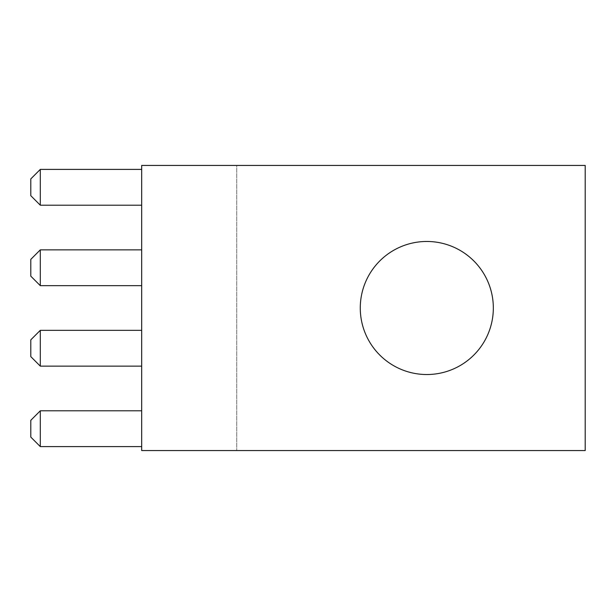 <?xml version="1.0" encoding="UTF-8"?>
<svg xmlns="http://www.w3.org/2000/svg" width="616" height="616" viewBox="0 0 616 616"><rect width="100%" height="100%" fill="white"/><g stroke="black" fill="none" stroke-linecap="round" stroke-linejoin="round"><path stroke-width="0.46" stroke-dasharray="3.08 2.31" d="M493.331 308A66.528 66.528 0 0 0 426.803 241.472A66.528 66.528 0 0 0 360.275 308A66.528 66.528 0 0 0 426.803 374.528A66.528 66.528 0 0 0 493.331 308M141.68 285.662L141.68 249.865L141.68 285.662L141.68 249.865L141.68 285.662L141.68 249.865L141.68 285.662L141.68 249.865L141.68 285.662L40.302 285.662L40.302 249.865L141.68 249.865L40.302 249.865L40.302 285.662L141.68 285.662L40.302 285.662L40.302 249.865L141.68 249.865L40.302 249.865L40.302 285.662L141.68 285.662L40.302 285.662L40.302 249.865L141.68 249.865L40.302 249.865L40.302 285.662L141.68 285.662L40.302 285.662L40.302 249.865L141.68 249.865M141.68 446.6L141.68 410.803L141.68 446.6L141.68 410.803L141.68 446.6L141.68 410.803L141.68 446.6L141.68 410.803L141.68 446.6L40.302 446.6L40.302 410.803L141.68 410.803L40.302 410.803L30.8 420.305L30.8 437.098L30.8 420.305L30.8 437.098L30.8 420.305L30.8 437.098L30.8 420.305L30.8 437.098L40.302 446.6L30.8 437.098L40.302 446.6L141.68 446.6L40.302 446.6L40.302 410.803L40.302 446.6L141.68 446.6L40.302 446.6L40.302 410.803L141.68 410.803L40.302 410.803L40.302 446.6L141.68 446.6L40.302 446.6L40.302 410.803L141.68 410.803L40.302 410.803L40.302 446.6L30.8 437.098L40.302 446.6M141.68 450.558L141.68 165.442L236.721 165.442L236.721 450.558L236.721 165.442L585.2 165.442L585.2 450.558L141.68 450.558M141.68 366.135L141.68 330.338L141.68 366.135L141.68 330.338L141.68 366.135L141.68 330.338L141.68 366.135L141.68 330.338L141.68 366.135L40.302 366.135L40.302 330.338L141.68 330.338L40.302 330.338L40.302 366.135L141.68 366.135L40.302 366.135L40.302 330.338L141.68 330.338L40.302 330.338L40.302 366.135L141.68 366.135L40.302 366.135L40.302 330.338L141.68 330.338L40.302 330.338L40.302 366.135L141.68 366.135L40.302 366.135L40.302 330.338L141.68 330.338M141.68 205.197L141.68 169.4L141.68 205.197L141.68 169.4L141.68 205.197L141.68 169.4L141.68 205.197L141.68 169.4L141.68 205.197L40.302 205.197L40.302 169.4L141.68 169.4L40.302 169.4L40.302 205.197L141.68 205.197L40.302 205.197L40.302 169.4L141.68 169.4L40.302 169.4L40.302 205.197L141.68 205.197L40.302 205.197L40.302 169.4L141.68 169.4L40.302 169.4L40.302 205.197L141.68 205.197L40.302 205.197L40.302 169.4L141.68 169.4M40.302 330.338L30.8 339.84L40.302 330.338L30.8 339.84L40.302 330.338L30.8 339.84L40.302 330.338L30.8 339.84L30.8 356.625L30.8 339.84L30.8 356.625L30.8 339.84L30.8 356.625L30.8 339.84L30.8 356.625L40.302 366.135M40.302 249.865L30.8 259.375L40.302 249.865L30.8 259.375L40.302 249.865L30.8 259.375L40.302 249.865L30.8 259.375L30.8 276.161L30.8 259.375L30.8 276.161L30.8 259.375L30.8 276.161L30.8 259.375L30.8 276.161L40.302 285.662M40.302 169.4L30.8 178.902L40.302 169.4L30.8 178.902L40.302 169.4L30.8 178.902L40.302 169.4L30.8 178.902L30.8 195.696L30.8 178.902L30.8 195.696L30.8 178.902L30.8 195.696L30.8 178.902L30.8 195.696L40.302 205.197M40.302 410.803L30.8 420.305L40.302 410.803L30.8 420.305L40.302 410.803L30.8 420.305L40.302 410.803L141.68 410.803"/><path stroke-width="0.92" d="M493.331 308A66.528 66.528 0 0 0 426.803 241.472A66.528 66.528 0 0 0 360.275 308A66.528 66.528 0 0 0 426.803 374.528A66.528 66.528 0 0 0 493.331 308M141.68 165.442L141.68 450.558L585.2 450.558L585.2 165.442L141.68 165.442M40.302 410.803L40.302 446.6L30.8 437.098L30.8 420.305L40.302 410.803L141.68 410.803M40.302 446.6L141.68 446.6M40.302 330.338L40.302 366.135L30.8 356.625L30.8 339.84L40.302 330.338L141.68 330.338M40.302 366.135L141.68 366.135M40.302 249.865L40.302 285.662L30.8 276.161L30.8 259.375L40.302 249.865L141.68 249.865M40.302 285.662L141.68 285.662M40.302 169.4L40.302 205.197L30.8 195.696L30.8 178.902L40.302 169.4L141.68 169.4M40.302 205.197L141.68 205.197"/></g></svg>
